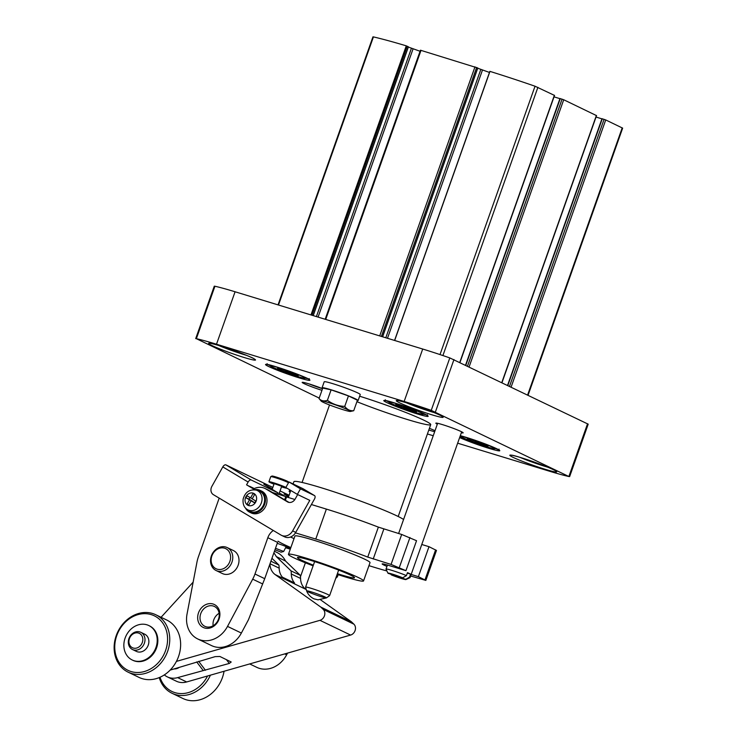 <?xml version="1.0" encoding="UTF-8"?>
<svg xmlns="http://www.w3.org/2000/svg" width="737" height="737" viewBox="0 0 737 737"><rect width="100%" height="100%" fill="white"/><g stroke="black" fill="none" stroke-linecap="round" stroke-linejoin="round"><path stroke-width="1.11" d="M457.64 443.186L548.835 471.017A63.732 4.404 -160.5 0 0 568.973 476.553L431.237 410.352A63.732 4.404 -160.5 0 0 404.143 401.472L216.503 344.216A63.732 4.404 -160.5 0 0 196.364 338.679L319.213 398.081M528.088 395.17L622.645 128.137L605.722 119.938L601.982 118.712L507.664 385.359M601.936 118.85L596.03 117.045M596.353 115.534L563.713 99.744L559.973 98.518L465.655 365.165M559.927 98.657L554.031 96.86M554.344 95.349L535.034 86.22A127.455 8.807 -160.5 0 0 489.967 71.388L489.939 71.452M394.673 340.476L489.967 71.388M489.469 72.447L477.742 68.237M477.723 67.979L420.44 50.208L325.164 319.268M420.072 51.268L408.344 47.057M408.326 46.809L406.262 45.841A127.455 8.807 -160.5 0 0 373.429 36.896L372.95 36.85L278.033 304.888M310.977 314.939L406.262 45.841M569.637 476.609L588.2 424.171L449.81 357.915A63.732 4.404 -160.5 0 0 422.706 349.034L235.075 291.769A63.732 4.404 -160.5 0 0 214.928 286.242L214.274 286.177L195.701 338.615M437.327 424.208A14.5 1.004 19.5 0 1 435.889 423.112A14.5 1.004 19.5 0 1 449.828 427.064A14.5 1.004 19.5 0 1 463.158 432.776A14.5 1.004 19.5 0 1 461.353 432.711M356.92 401.702A50.982 3.519 -160.5 0 0 407.561 419.574A50.982 3.519 -160.5 0 0 430.721 424.632A50.982 3.519 -160.5 0 0 407.708 413.245A50.982 3.519 -160.5 0 0 359.647 396.23M434.673 431.698A14.5 1.004 19.5 0 1 430.196 430.454A14.5 1.004 19.5 0 1 428.814 430.03M429.413 428.335A14.5 1.004 19.5 0 1 435.014 430.721M321.958 390.324A14.5 1.004 19.5 0 1 308.112 385.377A14.5 1.004 19.5 0 1 302.225 382.328A14.5 1.004 19.5 0 1 322.548 388.657M427.423 433.964L433.236 435.742M322.53 388.703A12.907 0.894 19.5 0 1 309.116 383.931M430.408 428.722A12.907 0.894 19.5 0 1 429.947 428.584A12.907 0.894 19.5 0 1 429.385 428.409M282.483 369.486L277.462 368.426L282.851 371.015L298.273 375.723L282.483 369.486M472.288 439.961L467.267 438.902L472.657 441.5L488.078 446.207L472.288 439.961M400.716 405.571L395.705 404.512L401.094 407.1L416.516 411.808L400.716 405.571M283.294 369.771L282.851 371.015M293.667 373.512L293.262 374.663M401.536 405.857L401.094 407.1M411.909 409.588L411.495 410.749M473.099 440.247L472.657 441.5M483.472 443.987L483.067 445.148M267.826 537.715L277.573 542.395L264.721 578.683L248.443 619.771L241.368 633.055L227.521 626.395L252.699 579.171A31.866 26.781 -64.3 0 0 254.974 574.003L267.826 537.715A12.75 10.714 -64.3 0 1 273.326 530.483M290.516 537.033A55.763 3.851 -160.5 0 0 294.026 538.6M300.466 576.73L305.394 562.81M278.024 541.188A55.763 3.851 -160.5 0 0 290.848 547.582M313.114 565.832A39.835 2.755 19.5 0 1 293.87 557.826A39.835 2.755 19.5 0 1 288.462 554.335L294.929 536.057A39.835 2.755 19.5 0 1 333.391 546.753A39.835 2.755 19.5 0 1 370.02 562.644L363.553 580.922A39.835 2.755 19.5 0 1 337.15 574.344M288.462 554.335A39.835 2.755 19.5 0 1 326.924 565.03A39.835 2.755 19.5 0 1 363.553 580.922M216.134 570.539L222.362 573.533A12.75 10.714 -64.3 0 0 237.535 566.689A12.75 10.714 -64.3 0 0 233.399 550.557L227.18 547.573A12.75 10.714 -64.3 0 0 211.372 555.919A12.75 10.714 -64.3 0 0 216.134 570.539A12.75 10.714 -64.3 0 0 231.317 563.694A12.75 10.714 -64.3 0 0 227.18 547.573M219.064 619.126A12.75 10.714 115.7 0 1 199.967 624.792A12.75 10.714 115.7 0 1 207.318 604.036A12.75 10.714 115.7 0 1 219.064 619.126M386.971 566.394A12.75 0.884 -160.5 0 1 382.153 563.916A12.75 0.884 -160.5 0 1 387.938 565.187L405.94 570.678L416.543 540.709L401.683 534.463L378.367 527.121A60.545 4.182 -160.5 0 0 326.38 509.101L311.401 504.532M294.892 499.493L286.536 496.941L285.366 500.239M219.184 498.129L198.428 556.739A31.866 26.781 -64.3 0 0 196.954 562.165L187.041 614.041A25.491 21.428 -64.3 0 0 197.737 638.961A25.491 21.428 -64.3 0 0 227.521 626.395M378.367 527.121L367.754 557.089A60.545 4.182 -160.5 0 0 315.768 539.06L295.454 532.86M277.232 543.362A10.355 0.719 19.5 0 1 290.046 548.614A10.355 0.719 19.5 0 1 285.606 547.665M290.277 549.185L285.569 547.748M368.951 565.666L374.884 567.481A60.545 4.182 -160.5 0 0 386.888 570.954M335.805 578.121A3.188 2.681 -64.3 0 0 337.675 576.048L338.163 574.676M249.686 663.926L256.854 667.372A25.491 21.428 -64.3 0 0 286.638 654.815L287.55 653.102M284.62 499.787L285.763 496.563L272.395 492.491M285.763 496.563L286.536 496.941M410.61 575.993L425.857 580.397L436.47 550.428L428.989 546.688L421.767 544.486M293.096 483.951L293.888 481.731A58.951 4.072 19.5 0 1 343.764 495.107A58.951 4.072 19.5 0 1 403.581 519.484M425.857 580.397L418.386 576.656L411.163 574.455M428.989 546.688L418.386 576.656M405.94 570.678L391.071 564.431L367.754 557.089M197.737 638.961L211.583 645.612A25.491 21.428 -64.3 0 0 241.368 633.055M213.131 625.741A11.018 9.268 115.7 0 1 219.119 613.285M306.62 590.908L305.579 587.177A12.75 0.884 19.5 0 1 305.579 587.131A12.75 0.884 19.5 0 1 317.887 590.549A12.75 0.884 19.5 0 1 329.605 595.634A12.75 0.884 19.5 0 1 329.577 595.671L326.417 597.919L318.034 599.835L314.386 598.941C315.335 599.457 309.079 597.366 306.62 590.917A10.511 0.728 19.5 0 1 306.62 590.908A10.511 0.728 19.5 0 1 313.75 592.659A10.511 0.728 19.5 0 1 325.008 596.97A10.511 0.728 19.5 0 1 326.417 597.919A10.511 0.728 19.5 0 1 326.408 597.919A10.511 0.728 19.5 0 1 318.808 595.929A10.511 0.728 19.5 0 1 308.048 591.793M313.354 565.159A30.272 2.091 19.5 0 1 301.58 560.175A30.272 2.091 19.5 0 1 297.472 557.522A30.272 2.091 19.5 0 1 326.703 565.657A30.272 2.091 19.5 0 1 354.534 577.734A30.272 2.091 19.5 0 1 337.38 573.672M218.511 619.098A11.018 9.268 115.7 0 1 204.849 626.321A11.018 9.268 115.7 0 1 201.275 612.373A11.018 9.268 115.7 0 1 214.393 606.459A11.018 9.268 115.7 0 1 218.511 619.098M211.878 555.938A11.156 9.378 -64.3 0 0 222.159 569.139A11.156 9.378 -64.3 0 0 228.59 550.972A11.156 9.378 -64.3 0 0 211.878 555.938M273.989 484.181A9.563 0.663 19.5 0 1 270.23 482.588A9.563 0.663 19.5 0 1 268.931 481.758L270.737 476.664A9.563 0.663 19.5 0 1 270.774 476.627L271.99 476.047A8.604 0.599 19.5 0 1 280.263 478.396A8.604 0.599 19.5 0 1 288.167 481.777L288.572 482.634M270.774 476.627A9.563 0.663 19.5 0 1 279.083 478.921A9.563 0.663 19.5 0 1 288.499 482.772M268.931 481.758A9.563 0.663 19.5 0 1 275.859 483.527A9.563 0.663 19.5 0 1 285.892 487.415M286.933 488.161A9.563 0.663 19.5 0 1 281.497 486.844M272.146 489.386L274.182 483.619L281.691 486.273L278.807 494.444M290.185 492.178A9.563 0.663 19.5 0 1 289.153 491.478A9.563 0.663 19.5 0 1 290.396 491.579M161.071 617.293L193.131 582.156M164.333 674.899A19.116 16.067 -64.3 0 0 167.345 676.879A19.116 16.067 -64.3 0 0 177.654 677.616L229.299 663.438L231.206 662.001L219.875 656.474L215.14 656.639L170.146 670.099M320.595 599.844L351.429 621.788L353.889 624.165A6.375 5.352 115.7 0 1 355.179 630.301A6.375 5.352 115.7 0 1 350.6 635.064L186.682 681.955A19.116 16.067 115.7 0 1 176.364 681.209L167.345 676.879M274.431 551.258L277.352 552.658A25.491 21.428 115.7 0 1 285.523 561.014L300.318 575.348A31.866 26.781 115.7 0 1 300.558 578.434A15.928 13.395 115.7 0 0 305.754 589.287L275.113 574.556L320.779 607.058L323.239 609.435A6.375 5.352 115.7 0 1 324.529 615.57A6.375 5.352 115.7 0 1 319.95 620.333L176.419 661.393M300.318 575.348L291.06 570.899A31.866 26.781 115.7 0 1 291.299 573.985L300.558 578.434M305.754 589.287L306.27 589.646M273.851 552.888A25.491 21.428 115.7 0 1 276.264 556.564L291.06 570.899M270.912 561.207L278.927 565.067A31.866 26.781 115.7 0 1 279.166 568.153A15.928 13.395 115.7 0 0 282.372 577.145L294.514 582.976A15.928 13.395 115.7 0 1 291.299 573.985M279.166 568.153L270.009 563.75M275.113 574.556A15.928 13.395 115.7 0 1 269.917 564.008M351.429 621.788L320.779 607.058M278.927 565.067L271.944 558.296M285.523 561.014L276.264 556.564M198.686 661.338L205.43 670.265M196.687 661.918L203.062 670.348M174.236 668.929A9.563 8.033 -64.3 0 0 178.962 667.584M140.039 646.054A7.969 6.697 115.7 0 1 128.966 642.489A7.969 6.697 115.7 0 1 138.602 633.074A7.969 6.697 115.7 0 1 140.039 646.054M141.651 647.528A9.563 8.033 115.7 0 1 132.513 649.527A9.563 8.033 115.7 0 1 129.408 637.431A9.563 8.033 115.7 0 1 140.795 632.3A9.563 8.033 115.7 0 1 141.651 647.528M140.795 632.3L144.682 634.17A9.563 8.033 115.7 0 1 145.539 649.398A9.563 8.033 115.7 0 1 136.4 651.397L132.513 649.527M150.541 656.013A19.116 16.067 115.7 0 1 132.255 660.011A19.116 16.067 115.7 0 1 126.055 635.819A19.116 16.067 115.7 0 1 148.819 625.547A19.116 16.067 115.7 0 1 150.541 656.013M149.132 625.704A19.116 16.067 115.7 0 1 149.445 625.851A19.116 16.067 115.7 0 1 151.168 656.317A19.116 16.067 115.7 0 1 132.881 660.315A19.116 16.067 115.7 0 1 132.568 660.159M156.999 664.037A30.272 25.445 115.7 0 1 114.935 650.495A30.272 25.445 115.7 0 1 151.555 614.713A30.272 25.445 115.7 0 1 156.999 664.037M158.612 665.511A31.866 26.781 115.7 0 1 128.137 672.172A31.866 26.781 115.7 0 1 117.8 631.849A31.866 26.781 115.7 0 1 155.747 614.732A31.866 26.781 115.7 0 1 158.612 665.511M155.747 614.732L166.636 619.974A31.866 26.781 115.7 0 1 169.501 670.744A31.866 26.781 115.7 0 1 139.026 677.404L128.137 672.172M207.576 675.976A30.272 25.445 115.7 0 1 200.879 685.115A30.272 25.445 115.7 0 1 160.003 677.257M210.404 675.166A31.866 26.781 115.7 0 1 202.482 686.598A31.866 26.781 115.7 0 1 172.007 693.259A31.866 26.781 115.7 0 1 159.238 677.589M224.048 671.269A31.866 26.781 115.7 0 1 213.38 691.831A31.866 26.781 115.7 0 1 182.905 698.492L172.007 693.259M253.795 488.788L246.563 484.826L253.473 488.953A15.928 13.395 115.7 0 1 264.896 488.428A15.928 13.395 115.7 0 1 265.799 488.907L287.439 501.842A6.375 5.352 115.7 0 0 287.798 502.035A6.375 5.352 115.7 0 0 295.159 499.041L297.684 494.555M264.896 488.428L268.01 489.921A15.928 13.395 115.7 0 1 268.913 490.4L289.015 502.422M281.58 535.384L284.694 536.877A9.563 8.033 -64.3 0 0 295.74 532.39L314.459 499.087A3.188 1.723 -59.1 0 0 314.542 495.605L303.027 488.732A3.188 1.723 120.9 0 0 302.953 488.686L288.95 481.961L300.466 488.834L297.343 494.389L309.789 500.368L292.626 530.898A9.563 8.033 115.7 0 1 281.58 535.384A9.563 8.033 115.7 0 1 281.037 535.099L213.371 494.647A6.375 5.352 115.7 0 1 211.888 486.346L222.804 466.917A3.188 1.723 -59.1 0 1 225.918 464.89L272.828 487.443M297.343 494.389L285.836 487.507L288.95 481.961M300.466 488.834L314.469 495.568A3.188 1.723 -59.1 0 1 314.542 495.605M277.37 494.002L278.006 492.887L263.837 484.264L272.331 488.843M279.305 493.016L285.477 496.48M288.545 496.821L284.058 493.993L288.711 496.333M289.097 495.255L280.051 490.906M278.006 492.887L251.243 480.027L225.918 464.89M246.563 484.826L248.129 482.053A3.188 1.723 -59.1 0 1 251.243 480.027M249.677 486.328L254.302 488.548M254.237 489.746A12.105 10.18 115.7 0 1 260.133 490.372L261.69 491.118A12.105 10.18 115.7 0 1 265.191 507.268A12.105 10.18 115.7 0 1 251.197 512.952L249.64 512.206A12.105 10.18 115.7 0 1 245.467 507.986M260.133 490.372A12.105 10.18 115.7 0 1 263.634 506.512A12.105 10.18 115.7 0 1 249.64 512.206M256.2 490.096L258.521 490.778A11.156 9.378 115.7 0 1 262.943 506.107A11.156 9.378 115.7 0 1 248.949 510.695L246.959 509.304C243.956 507.342 242.676 503.942 243.127 499.106C245.135 492.141 249.493 489.138 256.2 490.096A10.76 9.047 115.7 0 1 260.456 504.873A10.76 9.047 115.7 0 1 246.959 509.304M250.58 497.89L246.959 495.725L245.863 497.668L249.484 499.833L247.033 504.209L248.645 505.167L251.096 500.801L254.726 502.966L255.813 501.022L252.192 498.857L254.652 494.481L253.04 493.523L250.58 497.89L252.275 498.709M249.917 497.493L248.977 499.161L245.863 497.668M248.977 499.161L252.598 501.326L249.484 499.833M248.728 505.02L247.033 504.209M254.882 502.689L251.096 500.801M322.069 387.782L324.197 381.794A19.116 1.317 19.5 0 1 342.659 386.925A19.116 1.317 19.5 0 1 360.236 394.553L358.118 400.55A19.116 1.317 -160.5 0 0 349.135 396.137A19.116 1.317 -160.5 0 0 330.756 389.68A19.116 1.317 -160.5 0 0 322.069 387.782A19.116 1.317 -160.5 0 0 322.649 388.371M357.298 400.642A19.116 1.317 -160.5 0 0 358.118 400.55M353.723 410.721L357.436 400.246L348.454 395.926L344.741 406.4C347.118 409.597 350.112 411.034 353.723 410.721L350.416 411.449A15.615 1.078 19.5 0 1 343.47 409.818A15.615 1.078 19.5 0 1 321.194 401.103A15.615 1.078 19.5 0 1 336.21 405.138A15.615 1.078 19.5 0 1 350.416 411.449M321.194 401.103L319.038 398.56C321.194 400.9 323.985 401.49 327.403 400.32C332.544 404.097 338.32 406.124 344.741 406.4M348.454 395.926L331.106 389.845L322.751 388.086L319.038 398.56M331.106 389.845L327.403 400.32M388.15 573.368A9.563 0.663 19.5 0 1 387.966 573.193A9.563 0.663 19.5 0 1 392.932 574.289A9.563 0.663 19.5 0 1 402.688 577.808L388.15 573.368M387.966 573.193L386.022 569.148A12.75 0.884 19.5 0 1 386.022 569.084A12.75 0.884 19.5 0 1 393.503 570.88A12.75 0.884 19.5 0 1 406.428 575.625L407.497 572.631A12.75 0.884 -160.5 0 1 410.601 574.132L409.542 577.126A12.75 0.884 19.5 0 1 410.048 577.596A12.75 0.884 19.5 0 1 410.002 577.642L405.949 579.558A9.563 0.663 19.5 0 1 400.44 578.204A9.563 0.663 19.5 0 1 391.255 574.86L405.801 579.3A9.563 0.663 19.5 0 1 405.949 579.558M402.688 577.808L406.428 575.625M409.542 577.126L405.801 579.3M391.255 574.86L390.988 574.234M407.321 573.128L410.601 574.132M527.628 394.949L622.212 127.86M511.137 387.026L605.722 119.938M509.543 386.262L604.073 119.32M507.839 385.442L602.267 118.768M501.805 382.54L596.39 115.451M469.128 366.833L563.713 99.744M467.534 366.068L562.064 99.136M465.83 365.248L560.267 98.583M459.796 362.346L554.381 95.257M442.909 355.547L537.89 87.335M440.007 354.58L535.034 86.22M387.487 338.283L482.385 70.282M385.801 337.767L480.736 69.674M382.54 336.772L477.742 67.942M381.388 336.422L476.655 67.417M379.702 335.915L474.997 66.8M325.726 319.434L421.02 50.328M318.08 317.103L412.987 49.103M316.394 316.588L411.338 48.495M313.142 315.602L408.344 46.763M311.991 315.243L407.248 46.238M278.485 305.026L373.429 36.896M499.023 449.1L499.17 450.123L483.684 443.352L460.293 435.687A23.584 1.631 19.5 0 1 494.334 447.626A23.584 1.631 19.5 0 1 489.082 448.391A23.584 1.631 19.5 0 1 459.639 437.557M417.52 413.991A23.584 1.631 19.5 0 1 383.774 400.661A23.584 1.631 19.5 0 1 416.718 410.721A23.584 1.631 19.5 0 1 417.52 413.991M299.277 377.906A23.584 1.631 19.5 0 1 265.532 364.585A23.584 1.631 19.5 0 1 298.476 374.636A23.584 1.631 19.5 0 1 299.277 377.906M545.408 469.368A24.855 1.714 19.5 0 1 509.838 455.328A24.855 1.714 19.5 0 1 544.569 465.922A24.855 1.714 19.5 0 1 545.408 469.368M431.836 414.784A24.855 1.714 19.5 0 1 396.266 400.735A24.855 1.714 19.5 0 1 430.998 411.338A24.855 1.714 19.5 0 1 431.836 414.784M244.196 357.519A24.855 1.714 19.5 0 1 208.626 343.479A24.855 1.714 19.5 0 1 243.357 354.073A24.855 1.714 19.5 0 1 244.196 357.519M196.364 338.679L214.928 286.242M216.503 344.216L235.075 291.769M404.143 401.472L422.706 349.034M431.237 410.352L449.81 357.915M435.401 411.983L453.964 359.545M568.982 476.194L587.555 423.757M246.305 355.271A22.303 1.538 19.5 0 1 243.8 354.525A22.303 1.538 19.5 0 1 218.732 345.506M433.946 412.536A22.303 1.538 19.5 0 1 431.44 411.79A22.303 1.538 19.5 0 1 406.373 402.77M547.517 467.12A22.303 1.538 19.5 0 1 545.012 466.374A22.303 1.538 19.5 0 1 519.944 457.355M269.742 365.46A22.303 1.538 19.5 0 1 268.286 364.695M307.734 378.661A22.303 1.538 19.5 0 1 306.122 378.348M387.975 401.545A22.303 1.538 19.5 0 1 386.529 400.781M425.968 414.747A22.303 1.538 19.5 0 1 424.365 414.434M497.539 449.146A22.303 1.538 19.5 0 1 495.927 448.824M296.735 376.34A18.167 1.253 19.5 0 1 270.746 366.068A18.167 1.253 19.5 0 1 296.127 373.816A18.167 1.253 19.5 0 1 296.735 376.34M486.54 446.815A18.167 1.253 19.5 0 1 460.551 436.553A18.167 1.253 19.5 0 1 485.932 444.291A18.167 1.253 19.5 0 1 486.54 446.815M414.977 412.416A18.167 1.253 19.5 0 1 388.989 402.153A18.167 1.253 19.5 0 1 414.36 409.901A18.167 1.253 19.5 0 1 414.977 412.416M326.38 509.101L315.768 539.06M435.604 549.866L424.991 579.835M409.938 537.531L399.325 567.499M401.683 534.463L391.071 564.431M383.839 529.019L373.226 558.987M264.721 578.683L254.974 574.003M262.676 583.962L252.699 579.171M336.708 575.579L337.675 576.048M284.749 653.903L286.638 654.815M274.965 549.756L281.138 552.188L283.671 551.469L286.149 546.614M275.491 548.273L283.671 551.469M186.682 681.955L177.654 677.616M350.6 635.064L319.95 620.333M353.889 624.165L323.239 609.435M226.397 659.606L229.299 663.438M295.74 532.39L292.626 530.898M268.913 490.4L265.799 488.907M288.167 502.192L287.439 501.842M314.469 495.568L302.953 488.686M248.129 482.053L222.804 466.917M271.354 488.917L271.631 488.428M255.628 502.21A6.633 5.574 115.7 0 1 245.633 502.91A6.633 5.574 115.7 0 1 251.253 492.915A6.633 5.574 115.7 0 1 255.628 502.21M507.572 385.313L601.982 118.712M501.989 382.632L596.555 115.562M465.563 365.119L559.973 98.518M459.98 362.438L554.556 95.368M394.562 340.448L489.847 71.378M382.632 336.809L477.825 67.997M313.234 315.629L408.427 46.818M210.285 343.35L210.017 343.387C211.961 342.41 253.519 357.132 254.412 359.112L254.237 358.91M397.925 400.606L397.658 400.652C399.601 399.675 441.15 414.387 442.053 416.368L441.878 416.175M511.496 455.199L511.229 455.236C513.173 454.259 554.731 468.981 555.624 470.961L555.449 470.759M267.163 363.728L266.398 364.437C267.817 363.23 309.033 377.823 309.365 379.647L309.218 378.625M385.405 399.813L384.64 400.513C386.05 399.307 427.267 413.908 427.598 415.732L427.451 414.701M269.373 364.935L271.207 366.593L280.355 370.637L296.845 376.377L304.169 378.284L306.739 378.164M460.045 436.415L470.16 441.113L486.65 446.862L493.974 448.759L496.545 448.649M387.616 401.02L389.449 402.669L398.597 406.713L415.078 412.462L422.412 414.369L424.973 414.249M288.305 497.484L290.793 490.474M398.192 516.499L430.721 424.632M302.078 482.459L329.522 404.954M329.605 595.634L338.651 570.097M305.579 587.131L314.625 561.585M289.153 491.478L289.733 489.838M132.255 660.011L132.881 660.315M148.819 625.547L149.445 625.851M410.048 577.596L461.675 431.818M386.022 569.084L387.45 565.039M398.606 533.533L437.64 423.305"/></g></svg>
